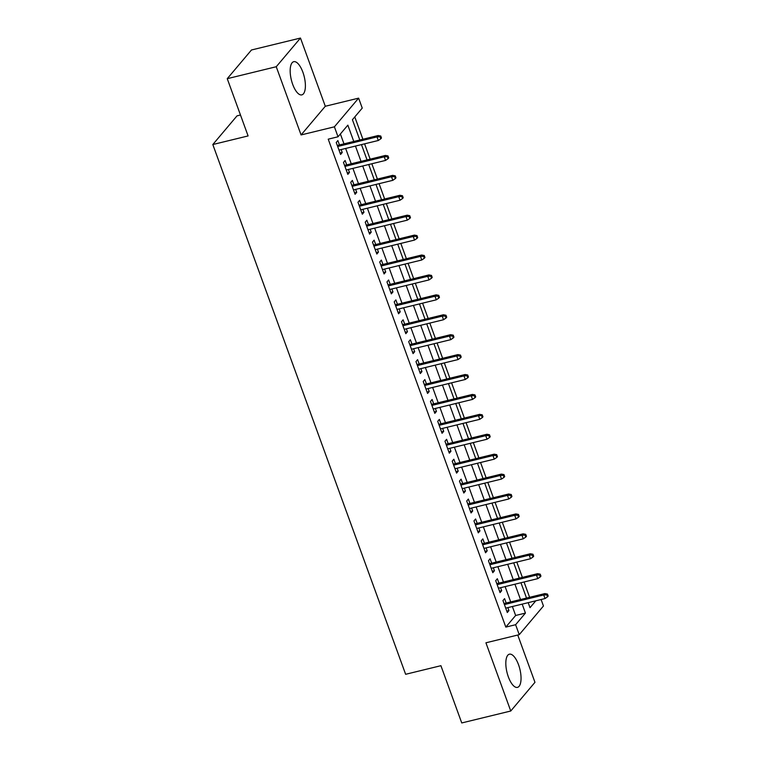 <?xml version="1.0" encoding="UTF-8"?>
<svg xmlns="http://www.w3.org/2000/svg" width="761" height="761" viewBox="0 0 761 761"><rect width="100%" height="100%" fill="white"/><g stroke="black" fill="none" stroke-linecap="round" stroke-linejoin="round"><path stroke-width="1.14" d="M518.536 664.733A17.084 6.64 76.3 0 0 509.394 654.184A17.084 6.64 76.3 0 0 508.329 676.824A17.084 6.64 76.3 0 0 517.48 687.373A17.084 6.64 76.3 0 0 518.536 664.733M302.888 72.238A17.084 6.64 76.3 0 0 293.736 61.689A17.084 6.64 76.3 0 0 292.681 84.328A17.084 6.64 76.3 0 0 301.832 94.878A17.084 6.64 76.3 0 0 302.888 72.238M541.1 599.516L543.459 605.994L519.24 634.674L515.616 624.714L525.432 613.09L522.179 604.129M240.476 115.006L237.032 115.853L212.814 144.533L405.632 674.294L440.914 665.694L461.746 722.95L510.755 711.012L534.964 682.322L517.756 635.035M212.814 144.533L248.096 135.934L227.254 78.678L251.472 49.988L300.471 38.05L276.253 66.73L301.08 134.944L334.402 126.821L358.621 98.14L362.246 108.1L352.419 119.724L359.801 139.995M301.08 134.944L325.299 106.264L300.471 38.05M325.299 106.264L358.621 98.14M529.627 597.299L524.053 581.994M522.379 577.39L516.805 562.075M515.13 557.471L509.556 542.155M507.882 537.551L502.308 522.246M500.633 517.642L495.059 502.327M493.385 497.723L487.811 482.407M486.136 477.813L480.562 462.498M478.888 457.894L473.313 442.579M471.639 437.975L466.065 422.659M464.391 418.065L458.816 402.75M457.142 398.146L451.568 382.831M449.894 378.227L444.319 362.921M442.645 358.317L437.071 343.002M435.397 338.398L429.822 323.083M428.148 318.478L422.574 303.173M420.9 298.569L415.325 283.254M413.651 278.65L408.077 263.335M406.403 258.73L400.828 243.425M399.154 238.821L393.58 223.506M391.905 218.902L386.331 203.587M384.657 198.992L379.083 183.677M377.408 179.073L371.834 163.758M370.16 159.154L364.586 143.839M362.902 139.244L354.788 116.928M227.254 78.678L276.253 66.73M506.179 603.016L504.591 598.641L502.954 600.572L507.302 612.519L508.938 610.588L507.863 607.62M498.931 583.097L497.342 578.721L495.706 580.662L500.053 592.61L501.689 590.669L500.614 587.701M491.682 563.188L490.094 558.802L488.457 560.743L492.805 572.691L494.441 570.75L493.366 567.792M484.434 543.268L482.845 538.893L481.209 540.824L485.556 552.781L487.192 550.84L486.108 547.872M477.185 523.349L475.596 518.973L473.96 520.914L478.308 532.862L479.944 530.921L478.859 527.953M469.937 503.44L468.348 499.054L466.712 500.995L471.059 512.943L472.695 511.012L471.611 508.044M462.688 483.52L461.099 479.145L459.463 481.076L463.81 493.033L465.447 491.092L464.362 488.124M455.439 463.611L453.851 459.225L452.215 461.166L456.562 473.114L458.198 471.173L457.114 468.205M448.191 443.692L446.602 439.306L444.966 441.247L449.313 453.195L450.95 451.263L449.865 448.296M440.942 423.772L439.354 419.397L437.718 421.337L442.065 433.285L443.701 431.344L442.617 428.376M433.694 403.863L432.105 399.477L430.469 401.418L434.816 413.366L436.453 411.425L435.368 408.457M426.445 383.944L424.857 379.568L423.221 381.499L427.568 393.447L429.204 391.515L428.12 388.548M419.197 364.024L417.608 359.649L415.972 361.589L420.319 373.537L421.955 371.596L420.871 368.628M411.948 344.115L410.36 339.729L408.724 341.67L413.071 353.618L414.707 351.677L413.623 348.719M404.7 324.196L403.111 319.82L401.475 321.751L405.822 333.699L407.458 331.767L406.374 328.8M397.451 304.276L395.863 299.901L394.217 301.841L398.574 313.789L400.21 311.848L399.125 308.88M390.203 284.367L388.605 279.981L386.969 281.922L391.325 293.87L392.961 291.929L391.877 288.971M382.954 264.447L381.356 260.072L379.72 262.003L384.077 273.96L385.713 272.019L384.628 269.052M375.706 244.528L374.108 240.153L372.471 242.093L376.828 254.041L378.464 252.1L377.38 249.132M368.457 224.619L366.859 220.233L365.223 222.174L369.58 234.122L371.216 232.191L370.131 229.223M361.209 204.699L359.611 200.324L357.974 202.255L362.331 214.212L363.967 212.271L362.883 209.304M353.96 184.79L352.362 180.405L350.726 182.345L355.083 194.293L356.719 192.352L355.634 189.384M346.712 164.871L345.114 160.485L343.477 162.426L347.834 174.374L349.47 172.443L348.386 169.475M353.779 141.46L347.844 125.156L338.027 136.78L328.229 139.168L505.818 627.102L515.635 615.478L512.372 606.517M510.698 601.913L505.123 586.607M503.449 582.003L497.875 566.688M496.201 562.084L490.626 546.769M488.952 542.165L483.378 526.859M481.703 522.255L476.129 506.94M474.455 502.336L468.881 487.021M467.206 482.417L461.632 467.111M459.958 462.507L454.384 447.192M452.709 442.588L447.135 427.273M445.461 422.678L439.887 407.363M438.212 402.759L432.638 387.444M430.964 382.84L425.389 367.525M423.715 362.93L418.141 347.615M416.467 343.011L410.892 327.696M409.218 323.092L403.644 307.786M401.97 303.182L396.395 287.867M394.721 283.263L389.147 267.948M387.473 263.344L381.898 248.038M380.224 243.434L374.65 228.119M372.976 223.515L367.401 208.2M365.727 203.596L360.153 188.29M358.479 183.686L352.904 168.371M351.23 163.767L345.656 148.452M343.982 143.858L340.386 133.984M339.463 144.951L337.865 140.576L336.229 142.516L340.586 154.464L342.222 152.523L341.137 149.556M519.24 634.674L485.927 642.798L510.755 711.012M505.818 627.102L515.616 624.714M338.027 136.78L334.402 126.821M528.201 602.664L530.017 607.668L535.801 600.81M361.475 144.6L367.049 159.915M368.724 164.519L374.298 179.824M375.972 184.428L381.546 199.743M383.221 204.348L388.795 219.663M390.469 224.267L396.043 239.572M397.718 244.176L403.292 259.491M404.966 264.096L410.54 279.411M412.215 284.015L417.789 299.32M419.463 303.924L425.038 319.24M426.712 323.844L432.286 339.159M433.96 343.753L439.535 359.068M441.209 363.672L446.783 378.988M448.457 383.592L454.032 398.907M455.706 403.501L461.28 418.816M462.964 423.42L468.529 438.736M470.212 443.34L475.777 458.645M477.461 463.249L483.026 478.564M484.709 483.168L490.274 498.484M491.958 503.088L497.532 518.393M499.206 522.997L504.781 538.312M506.455 542.916L512.029 558.232M513.704 562.836L519.278 578.141M520.952 582.745L526.526 598.06M520.505 599.525L514.931 584.21M513.247 579.616L507.682 564.301M505.998 559.696L500.434 544.381M498.75 539.777L493.185 524.472M491.501 519.868L485.937 504.553M484.253 499.948L478.679 484.633M477.004 480.029L471.43 464.724M469.756 460.12L464.181 444.805M462.507 440.2L456.933 424.885M455.259 420.281L449.684 404.976M448.01 400.372L442.436 385.056M440.762 380.452L435.187 365.137M433.513 360.543L427.939 345.228M426.265 340.624L420.69 325.308M419.016 320.704L413.442 305.389M411.768 300.795L406.193 285.48M404.519 280.876L398.945 265.56M397.271 260.956L391.696 245.651M390.022 241.047L384.448 225.732M382.773 221.128L377.199 205.812M375.525 201.208L369.951 185.903M368.276 181.299L362.702 165.984M361.028 161.38L355.454 146.064M515.635 615.478L525.432 613.09M340.062 153.047L342.222 152.523M347.311 172.966L349.47 172.443M354.559 192.875L356.719 192.352M361.808 212.795L363.967 212.271M369.066 232.714L371.216 232.191M376.315 252.623L378.464 252.1M383.563 272.543L385.713 272.019M390.812 292.462L392.961 291.929M398.06 312.371L400.21 311.848M405.309 332.291L407.458 331.767M412.557 352.21L414.707 351.677M419.806 372.119L421.955 371.596M427.054 392.039L429.204 391.515M434.303 411.948L436.453 411.425M441.551 431.868L443.701 431.344M448.8 451.787L450.95 451.263M456.048 471.696L458.198 471.173M463.297 491.616L465.447 491.092M470.545 511.535L472.695 511.012M477.794 531.444L479.944 530.921M485.042 551.364L487.192 550.84M492.291 571.283L494.441 570.75M499.539 591.192L501.689 590.669M506.788 611.112L508.938 610.588M380.091 136.78L380.814 138.778L381.47 137.998L380.738 136.01L380.091 136.78L376.99 136.913L378.293 140.5L338.987 150.079M337.684 146.493L376.99 136.913L378.169 135.525L337.313 145.475M380.738 136.01L378.169 135.525M378.293 140.5L380.814 138.778M387.339 156.699L388.062 158.688L388.719 157.917L387.986 155.919L387.339 156.699L384.238 156.833L385.542 160.419L346.236 169.998M344.933 166.412L384.238 156.833L385.418 155.434L344.562 165.394M387.986 155.919L385.418 155.434M385.542 160.419L388.062 158.688M394.588 176.619L395.311 178.607L395.967 177.827L395.235 175.839L394.588 176.619L391.487 176.752L392.79 180.338L353.485 189.917M352.181 186.331L391.487 176.752L392.666 175.353L351.81 185.313M395.235 175.839L392.666 175.353M392.79 180.338L395.311 178.607M401.837 196.528L402.559 198.526L403.216 197.746L402.483 195.758L401.837 196.528L398.735 196.661L400.039 200.248L360.733 209.827M359.43 206.241L398.735 196.661L399.915 195.273L359.059 205.223M402.483 195.758L399.915 195.273M400.039 200.248L402.559 198.526M409.085 216.447L409.808 218.436L410.464 217.665L409.741 215.667L409.085 216.447L405.984 216.581L407.287 220.167L367.982 229.746M366.678 226.16L405.984 216.581L407.164 215.182L366.307 225.142M409.741 215.667L407.164 215.182M407.287 220.167L409.808 218.436M416.334 236.357L417.057 238.355L417.713 237.575L416.99 235.587L416.334 236.357L413.233 236.5L414.536 240.076L375.23 249.656M373.927 246.079L413.233 236.5L414.412 235.101L373.556 245.061M416.99 235.587L414.412 235.101M414.536 240.076L417.057 238.355M423.582 256.276L424.305 258.264L424.961 257.494L424.238 255.506L423.582 256.276L420.481 256.409L421.784 259.996L382.479 269.575M381.175 265.989L420.481 256.409L421.661 255.021L380.804 264.971M424.238 255.506L421.661 255.021M421.784 259.996L424.305 258.264M430.831 276.195L431.554 278.184L432.21 277.413L431.487 275.415L430.831 276.195L427.73 276.329L429.033 279.915L389.727 289.494M388.424 285.908L427.73 276.329L428.909 274.93L388.053 284.89M431.487 275.415L428.909 274.93M429.033 279.915L431.554 278.184M438.079 296.105L438.802 298.103L439.458 297.323L438.736 295.335L438.079 296.105L434.978 296.248L436.281 299.824L396.976 309.404M395.672 305.827L434.978 296.248L436.158 294.849L395.301 304.809M438.736 295.335L436.158 294.849M436.281 299.824L438.802 298.103M445.328 316.024L446.051 318.012L446.707 317.242L445.984 315.254L445.328 316.024L442.227 316.157L443.53 319.744L404.224 329.323M402.921 325.737L442.227 316.157L443.406 314.759L402.55 324.719M445.984 315.254L443.406 314.759M443.53 319.744L446.051 318.012M452.576 335.943L453.299 337.932L453.956 337.161L453.233 335.163L452.576 335.943L449.475 336.077L450.778 339.663L411.473 349.242M410.169 345.656L449.475 336.077L450.655 334.678L409.799 344.638M453.233 335.163L450.655 334.678M450.778 339.663L453.299 337.932M459.825 355.853L460.548 357.851L461.204 357.071L460.481 355.083L459.825 355.853L456.724 355.986L458.027 359.572L418.721 369.152M417.418 365.565L456.724 355.986L457.903 354.597L417.047 364.548M460.481 355.083L457.903 354.597M458.027 359.572L460.548 357.851M467.073 375.772L467.796 377.76L468.453 376.99L467.73 374.992L467.073 375.772L463.972 375.905L465.275 379.492L425.97 389.071M424.667 385.485L463.972 375.905L465.152 374.507L424.296 384.467M467.73 374.992L465.152 374.507M465.275 379.492L467.796 377.76M474.322 395.691L475.045 397.68L475.701 396.9L474.978 394.911L474.322 395.691L471.221 395.825L472.524 399.411L433.218 408.99M431.915 405.404L471.221 395.825L472.4 394.426L431.544 404.386M474.978 394.911L472.4 394.426M472.524 399.411L475.045 397.68M481.57 415.601L482.293 417.599L482.95 416.819L482.227 414.831L481.57 415.601L478.469 415.734L479.772 419.321L440.467 428.9M439.164 425.313L478.469 415.734L479.649 414.345L438.793 424.296M482.227 414.831L479.649 414.345M479.772 419.321L482.293 417.599M488.819 435.52L489.542 437.508L490.198 436.738L489.475 434.74L488.819 435.52L485.718 435.653L487.021 439.24L447.715 448.819M446.412 445.233L485.718 435.653L486.897 434.255L446.041 444.215M489.475 434.74L486.897 434.255M487.021 439.24L489.542 437.508M496.067 455.439L496.79 457.428L497.447 456.648L496.724 454.659L496.067 455.439L492.966 455.573L494.27 459.159L454.964 468.738M453.661 465.152L492.966 455.573L494.146 454.174L453.29 464.134M496.724 454.659L494.146 454.174M494.27 459.159L496.79 457.428M503.316 475.349L504.039 477.347L504.695 476.567L503.972 474.579L503.316 475.349L500.215 475.482L501.518 479.069L462.212 488.648M460.909 485.061L500.215 475.482L501.394 474.093L460.538 484.044M503.972 474.579L501.394 474.093M501.518 479.069L504.039 477.347M510.564 495.268L511.287 497.256L511.944 496.486L511.221 494.488L510.564 495.268L507.463 495.401L508.767 498.988L469.461 508.567M468.158 504.981L507.463 495.401L508.643 494.003L467.787 503.963M511.221 494.488L508.643 494.003M508.767 498.988L511.287 497.256M517.813 515.178L518.536 517.176L519.192 516.396L518.469 514.407L517.813 515.178L514.712 515.321L516.015 518.897L476.709 528.476M475.406 524.9L514.712 515.321L515.891 513.922L475.035 523.882M518.469 514.407L515.891 513.922M516.015 518.897L518.536 517.176M525.061 535.097L525.784 537.085L526.441 536.315L525.718 534.327L525.061 535.097L521.96 535.23L523.264 538.817L483.958 548.396M482.655 544.809L521.96 535.23L523.14 533.842L482.284 543.792M525.718 534.327L523.14 533.842M523.264 538.817L525.784 537.085M532.31 555.016L533.033 557.004L533.689 556.234L532.966 554.236L532.31 555.016L529.209 555.149L530.512 558.736L491.206 568.315M489.903 564.729L529.209 555.149L530.388 553.751L489.532 563.711M532.966 554.236L530.388 553.751M530.512 558.736L533.033 557.004M539.559 574.926L540.281 576.924L540.938 576.144L540.215 574.155L539.559 574.926L536.457 575.059L537.761 578.645L498.455 588.224M497.152 584.648L536.457 575.059L537.637 573.67L496.781 583.63M540.215 574.155L537.637 573.67M537.761 578.645L540.281 576.924M546.807 594.845L547.53 596.833L548.186 596.063L547.463 594.075L546.807 594.845L543.706 594.978L545.009 598.565L505.704 608.144M504.4 604.557L543.706 594.978L544.886 593.58L504.029 603.54M547.463 594.075L544.886 593.58M545.009 598.565L547.53 596.833"/></g></svg>
